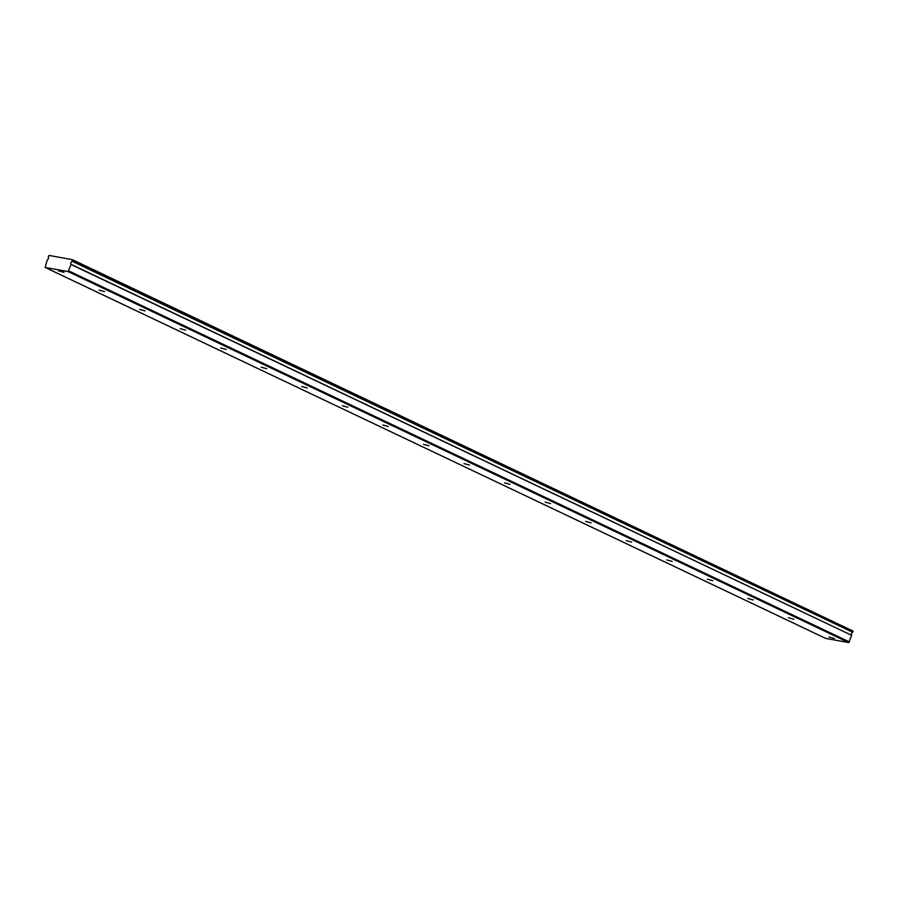 <?xml version="1.0" encoding="UTF-8"?>
<svg xmlns="http://www.w3.org/2000/svg" width="898" height="898" viewBox="0 0 898 898"><rect width="100%" height="100%" fill="white"/><g stroke="black" fill="none" stroke-linecap="round" stroke-linejoin="round"><path stroke-width="1.35" d="M63.971 272.341L58.527 270.859L63.971 272.341M834.399 638.489L828.944 637.008L834.399 638.489M793.843 619.216L788.399 617.734L793.843 619.216M753.299 599.954L747.854 598.461L753.299 599.954M712.754 580.68L707.298 579.199L712.754 580.68M672.198 561.407L666.754 559.925L672.198 561.407M631.653 542.134L626.209 540.652L631.653 542.134M591.109 522.861L585.653 521.379L591.109 522.861M550.553 503.598L545.108 502.105L550.553 503.598M510.008 484.325L504.564 482.843L510.008 484.325M469.463 465.052L464.008 463.57L469.463 465.052M428.907 445.778L423.463 444.297L428.907 445.778M388.363 426.505L382.918 425.023L388.363 426.505M347.818 407.232L342.363 405.75L347.818 407.232M307.262 387.97L301.818 386.488L307.262 387.97M266.717 368.696L261.273 367.215L266.717 368.696M226.173 349.423L220.717 347.941L226.173 349.423M185.617 330.15L180.172 328.668L185.617 330.15M145.072 310.876L139.628 309.395L145.072 310.876M104.527 291.614L99.072 290.133L104.527 291.614M45.158 267.447L47.212 260.016A1.875 1.246 -64.6 0 0 48.245 256.963L48.997 255.436L72.39 259.657L853.1 631.103L852.774 632.069L72.076 261.273L852.64 632.237A1.875 1.246 -64.6 0 0 851.495 633.651A1.875 1.246 -64.6 0 0 851.607 635.29L71.054 264.326L68.147 271.6L848.711 642.564L825.722 638.422L45.158 267.447L68.147 271.6M72.076 261.273A1.875 1.246 -64.6 0 0 70.942 262.687A1.875 1.246 -64.6 0 0 71.054 264.326M72.222 261.105L72.39 259.657M71.065 264.517L851.607 635.29M851.618 635.492L848.711 642.564M68.888 270.983L849.452 641.958M853.1 631.103L72.547 260.128"/></g></svg>
